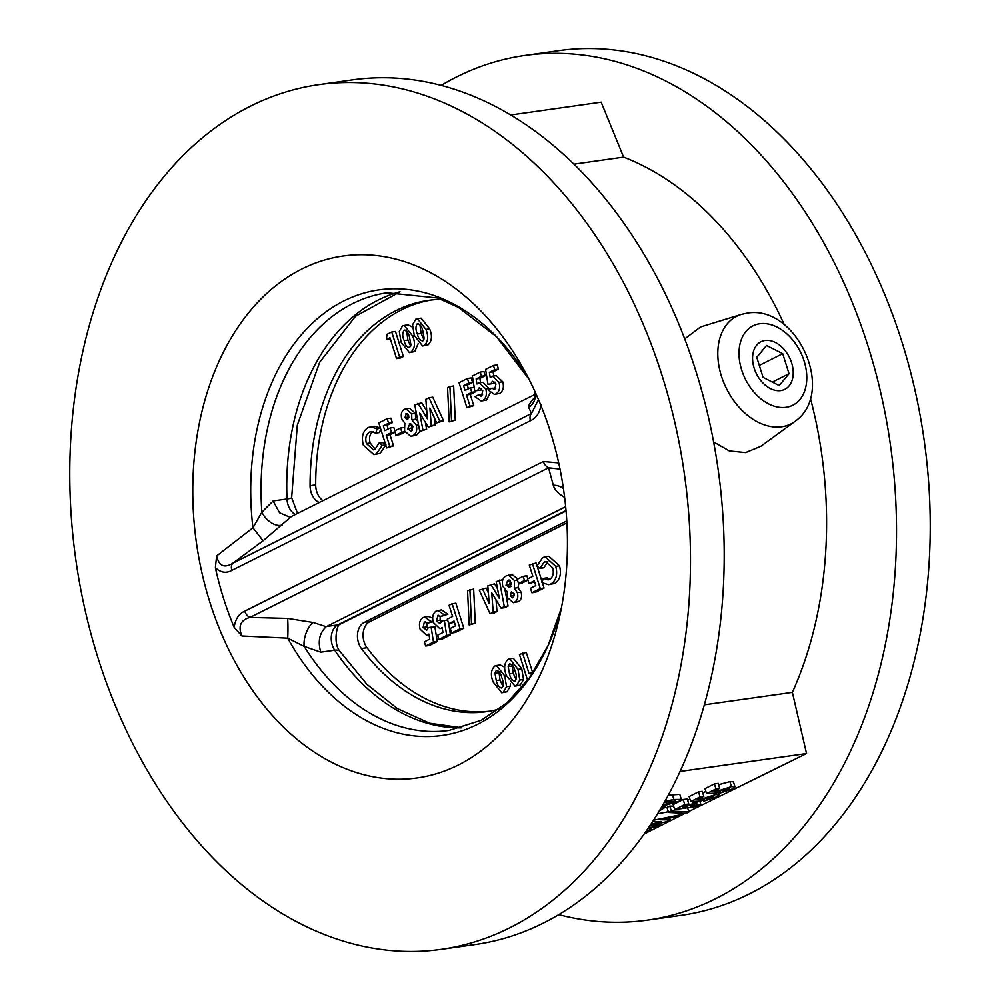 <?xml version="1.0" encoding="UTF-8"?>
<svg xmlns="http://www.w3.org/2000/svg" width="1000" height="1000" viewBox="0 0 1000 1000"><rect width="100%" height="100%" fill="white"/><g stroke="black" fill="none" stroke-linecap="round" stroke-linejoin="round"><path stroke-width="1.5" d="M765 340.475A26.625 18.413 63.4 0 0 760.975 341.725A26.625 18.413 63.4 0 0 755.188 371.012A26.625 18.413 63.4 0 0 780.8 390.575A26.625 18.413 63.4 0 0 784.825 389.325A26.625 18.413 63.4 0 0 790.612 360.037A26.625 18.413 63.4 0 0 765 340.475A26.625 18.413 63.4 0 0 760.975 341.725A26.625 18.413 63.4 0 0 755.188 371.012A26.625 18.413 63.4 0 0 780.8 390.575A26.625 18.413 63.4 0 0 784.825 389.325A26.625 18.413 63.4 0 0 790.612 360.037A26.625 18.413 63.4 0 0 765 340.475M782.712 353.663L766.575 345.475L756.762 357.337L763.088 377.388L779.212 385.562L789.038 373.7L782.712 353.663L759.3 365.4M772.337 382.075L789.038 373.7M461.6 727.837A221 155.512 81.9 0 1 334.7 650.2L320.8 652.175L304.175 646.4L287.738 638.175L241.875 635.988L234.15 627.3C235.387 619.062 238.925 613.675 244.737 611.163L543.35 461.5L558.7 462.912M741.263 314.413L747.163 313.1C796.85 304.438 836.825 392.463 794.912 421.45A60.263 41.675 -116.6 0 1 781.688 426.788A60.263 41.675 -116.6 0 1 722.487 379.275A60.263 41.675 -116.6 0 1 741.263 314.413L700.5 326.975L684.737 338.888M713.6 441.95L729.388 450.95L745.625 452.587L760.85 446.3L794.912 421.45M441.25 85.35A436.662 307.275 81.9 0 1 456.625 76.925A436.662 307.275 81.9 0 1 524.913 55.438A436.662 307.275 81.9 0 1 881.263 394.95A436.662 307.275 81.9 0 1 715.713 898.662A436.662 307.275 81.9 0 1 647.412 920.138A436.662 307.275 81.9 0 1 558.75 914.65M524.913 55.438L558.625 50.663A436.662 307.275 81.9 0 1 914.987 390.175A436.662 307.275 81.9 0 1 749.425 893.888A436.662 307.275 81.9 0 1 681.137 915.362L647.412 920.138M318.863 84.637L352.587 79.862A436.662 307.275 81.9 0 1 708.938 419.363A436.662 307.275 81.9 0 1 543.375 923.075A436.662 307.275 81.9 0 1 475.087 944.562L441.375 949.338A436.662 307.275 81.9 0 1 85.013 609.825A436.662 307.275 81.9 0 1 250.575 106.112A436.662 307.275 81.9 0 1 318.863 84.637A436.662 307.275 81.9 0 1 675.225 424.15A436.662 307.275 81.9 0 1 509.663 927.85A436.662 307.275 81.9 0 1 441.375 949.338M541.075 404.538C539.825 412.788 536.3 418.175 530.487 420.688L231.863 570.337C226.262 573.55 220.775 572.688 215.375 567.762L216.637 555.938L252.938 527.775A225.037 158.35 81.9 0 1 343.888 300.925A225.037 158.35 81.9 0 1 529.038 379.3L496.4 336.65L458.288 307.3L437.4 297.975L387.113 292.787A221 155.512 -98.1 0 0 352.55 303.663A221 155.512 -98.1 0 0 261.863 512.2L273.125 500.95L287.013 498.975A221 155.512 81.9 0 1 378.237 300.025A221 155.512 81.9 0 1 399.825 291.8M215.375 567.762A254.125 178.825 -98.1 0 0 234.15 627.3M458.325 765.013A263.6 185.487 81.9 0 1 209.887 602.3A263.6 185.487 81.9 0 1 301.913 268.962A263.6 185.487 81.9 0 1 524.25 370.275A263.6 185.487 81.9 0 1 559.338 617.888A263.6 185.487 81.9 0 1 458.325 765.013M810.425 398.275A346.138 243.562 81.9 0 1 792.375 692.362L704.275 704.837M574.025 164.137L623.612 157.113A346.138 243.562 81.9 0 1 784.275 324.675M792.375 692.362L806.538 753.538L688.787 811.513M685.138 813.337L644.112 834.013M623.612 157.113L601.163 102.163L510.8 114.963M716.7 791.413L731.462 786.612L735.025 786.85L732.387 788.962L719.475 793.263L728.562 789.438L729.663 788.538L727.9 788.45L721.513 790.375L716.625 793.062L706.575 793.612L705 788.612L714.388 783.9L718.138 783.363L719.712 788.375L713.25 791.612L716.7 791.413L716.287 790.1M718.562 784.725L729.887 781.612L733.45 781.838L735.025 786.85M700.825 799.375L715.6 794.575L719.15 794.8L716.513 796.925L703.612 801.213L712.688 797.387L713.787 796.5L712.025 796.413L705.638 798.337L700.75 801.025L690.7 801.575L689.125 796.562L698.512 791.85L702.262 791.325L703.838 796.338L697.387 799.575L700.825 799.375L700.413 798.05M702.688 792.688L705.913 791.513M686.762 806.55L693.112 803.375L697.15 802.8L690.8 805.975L700.888 804.55L697.175 806.413L674.7 809.587L673.125 804.575L683.175 799.538L687.212 798.975L688.787 803.988L682.438 807.163L686.762 806.55L686.338 805.212M687.625 800.312L689.938 799.15M668.538 812.475L671.35 811.062L688.938 811.988L686.137 813.388L668.538 812.475L666.963 807.463L669.762 806.05L673.65 806.263M657.475 813.825L668.312 811.762M668.213 795.175L679.775 794.375L681.35 799.388L678.75 801.35L662.013 806.237M806.538 753.538L680.013 771.462M320.8 652.175C317.625 641.513 319.425 633.025 326.213 626.7L565.662 506.675M564.625 497.337L563.85 496.887C557.913 493.413 554.4 489.525 553.3 485.238L548.575 467.788A7.987 5.525 -116.6 0 1 543.35 461.5M560.013 469.125L548.575 467.788L249.963 617.438L287.587 618.413A15.975 1.125 -88.9 0 1 287.738 638.175A225.037 158.35 81.9 0 0 477.4 724.4A225.037 158.35 81.9 0 0 561.413 607.888L548.1 645.487L529.65 677.562L507 702.775L481.25 720.288L449.113 730.413A221 155.512 -98.1 0 1 304.175 646.4A15.975 7.125 108.2 0 1 313.2 622.5L287.587 618.413M535.35 394.225L291.45 516.45L263.1 540.763L232.85 563.175L531.475 413.525L528.825 407.6A15.975 15.738 151 0 0 535.3 392.3M534.663 398.188A15.975 12.763 40.8 0 1 533.062 399.275C529.525 403.438 528.1 406.213 528.825 407.6M661.462 807.188L665.05 807.412L659.225 810.95M664.875 801.25L673.913 799.525L681.35 799.388M662.85 804.8L674.7 801.925L675.413 801.012L664.188 802.45M674.388 800.95L674.7 801.925L675.413 801.012M673.913 799.525L672.325 794.513M663.85 804.663L663.525 803.625M647.887 828.612L651.663 828.713L645.15 832.55M649.837 825.725L660.188 824.938L656.438 826.825L648.7 827.412M660.188 824.938L659.663 823.275M653.438 820.25L680.512 814.762L676.762 816.637L660.362 819.75L670.263 819.887L666.65 821.7L650.025 825.438M670.263 819.887L669.663 817.987M680.512 814.762L679.975 813.075M654.55 819.688L654.3 818.9M650.863 824.188L661.675 821.75L652.55 821.625M688.938 811.988L687.613 807.763M671.35 811.062L669.762 806.05M700.888 804.55L699.788 801.075M697.15 802.8L696.65 801.25M693.112 803.375L692.513 801.475M674.7 809.587L684.75 804.55L683.175 799.538M684.75 804.55L688.787 803.988M712.688 797.387L712.375 796.363M707.837 799.1L707.375 797.613M703.612 801.213L703.213 799.963M715.6 794.575L715.15 793.15M701.888 798.763L701.488 797.513M690.7 801.575L700.1 796.862L698.512 791.85M700.1 796.862L703.838 796.338M728.562 789.438L728.238 788.413M723.713 791.137L723.238 789.65M719.475 793.263L719.087 792.013M731.462 786.612L729.887 781.612M717.763 790.812L717.362 789.55M706.575 793.612L715.975 788.913L714.388 783.9M715.975 788.913L719.712 788.375M530.487 420.688A7.987 5.525 -116.6 0 1 531.475 413.525L538.475 399.513M291.45 516.45L289.488 517.013L279.562 512.775L273.125 500.95M282.425 524.888A15.975 9.425 46.8 0 1 261.863 512.2L252.938 527.775L263.1 540.763M216.637 555.938C218.95 566.087 224.363 568.5 232.85 563.175A7.987 5.525 -116.6 0 0 231.863 570.337M244.737 611.163A7.987 5.525 -116.6 0 0 249.963 617.438C240.588 620 237.9 626.175 241.875 635.988M563.85 496.887A15.975 10.45 119.9 0 1 564.538 496.662M553.3 485.238A15.975 14.05 166.6 0 1 563.425 488.562M441.25 299.363A207.688 146.137 -98.1 0 0 428.537 300.363A207.688 146.137 -98.1 0 0 396.05 310.587A207.688 146.137 -98.1 0 0 310.062 485.688A15.975 11.238 -98.1 0 0 319.3 502.488M431.35 300.012A207.688 146.137 -98.1 0 0 401.675 309.788A207.688 146.137 -98.1 0 0 315.688 484.888A15.975 11.238 -98.1 0 0 322.975 500.65M417.35 318.675L421.1 318.15L429.637 328.85C432.475 335.85 431.925 341.2 427.987 344.925L422.625 345.975L414.288 335.475L412.537 324.762L415.85 319.163L417.35 318.675L425.887 329.387C428.725 336.375 428.175 341.737 424.237 345.45L422.625 345.975M404.125 325.312L412.663 336.012C415.5 343.013 414.95 348.363 411.012 352.088L409.4 352.6L401.05 342.1L399.312 331.388L402.612 325.788L407.875 324.775L412.5 327.088M418.137 343.713L414.762 351.55L409.4 352.6M386.438 339.475L386.962 334.375L391.737 331.987L395.487 331.45L403.387 356.512L400.3 358.05L396.55 358.587L389.963 337.713L386.438 339.475L390.337 338.875M493.425 365.45L494.75 369.625L489.363 372.325L490.188 377.4L492.512 376.188L499 382.312C500.4 387.713 499.4 391.575 496 393.913L494.45 394.412L488.162 390.037L491.688 388.263L494.762 389.325L495.962 384.025L492.35 381.238L490.825 383.85L487.962 384.288L485.6 369.375L493.425 365.45L497.175 364.925L498.488 369.1L493.113 371.788L493.787 376.012M492.512 376.188L496.262 375.662L502.75 381.788C504.15 387.175 503.15 391.037 499.75 393.387L494.45 394.412M491.688 388.263L495.85 388.2M494.963 382.075L494.575 383.325L487.962 384.288M480.2 372.075L481.512 376.25L476.138 378.95L476.95 384.025L479.288 382.825L485.775 388.95C487.175 394.338 486.175 398.2 482.775 400.55L481.225 401.05L474.938 396.662L478.462 394.9L481.538 395.962L482.738 390.65L479.125 387.863L477.6 390.487L474.738 390.913L472.375 376L480.2 372.075L483.95 371.55L485.262 375.725L479.875 378.425L480.562 382.638M479.288 382.825L483.025 382.287L489.75 389.237M490.175 392.863L486.525 400.012L481.225 401.05M478.462 394.9L482.612 394.825M481.737 388.713L481.35 389.95L474.738 390.913M467.413 378.488L468.837 382.987L463.537 385.637L465.062 390.45L470.35 387.8L471.775 392.3L466.475 394.95L470.025 406.188L466.938 407.738L459.038 382.688L467.413 378.488L471.163 377.95L472.575 382.45L467.287 385.1L468.438 388.762M470.35 387.8L474.212 387.638M475.225 390.85L475.513 391.763L470.225 394.425L473.775 405.662L466.938 407.738M455.262 420.15L449.175 421.85L447.562 387.688L449.913 386.512L453.65 385.988L455.262 420.15L449.175 421.85M417.962 403.263L427.4 418.775L425.838 399.325L429.012 397.738L439.825 421.325L436.7 422.887L429.875 407.987L431.287 425.6L428.275 427.113L419.725 413.075L422.887 429.812L419.762 431.388L414.762 404.875L421.712 402.738L426.788 411.075M429.012 397.738L432.762 397.2L443.562 420.8L436.7 422.887M434.462 418.025L435.025 425.075L428.275 427.113M425.3 422.238L426.637 429.288L419.762 431.388M405.887 408.812L411.688 413.888L411.825 419.738L416.225 425.025C417.463 430.25 416.325 433.775 412.837 435.6L410.675 436.337L404.538 430.887L404.812 423.25L401.75 418.787C400.613 414.225 401.538 411.05 404.513 409.263L409.637 408.288L415.438 413.35L415.575 419.2L417.725 420.6M420 431.35L416.587 435.062L410.675 436.337M404.938 431.975L399.675 434.613L395.925 435.138L394.613 430.962L400.562 427.987L403.975 427.5M387.175 418.7L388.587 423.2L383.3 425.85L384.812 430.675L390.1 428.013L391.525 432.512L386.238 435.163L389.775 446.413L386.688 447.95L378.787 422.9L387.175 418.7L390.913 418.175L392.337 422.675L387.038 425.325L388.2 428.975M390.1 428.013L393.85 427.488L394.9 430.825M394.975 432.125L389.975 434.637L393.525 445.875L386.688 447.95M370.462 426.763L377.075 428.8L375.8 433.075L370.975 431.55L369.462 432.038C366.05 434.338 365.025 438.175 366.413 443.55L373.5 449.837L374.988 449.35L378.975 443.137L382.225 445.4L376.425 453.85L373.925 454.65L363.325 445.112C361.238 436.85 362.85 430.975 368.162 427.488L374.212 426.225L380.375 427.925M380.662 428.812L379.55 432.55L375.8 433.075M373.212 431.512C369.787 433.8 368.775 437.638 370.163 443.025L375.3 449.188M378.975 443.137L382.725 442.612L385.637 444.637M385.975 444.862L380.163 453.312L373.925 454.65M377.075 428.8L380.5 428.312M376.425 453.85L380.163 453.312M382.225 445.4L385.725 444.9M366.413 443.55L370.163 443.025M369.462 432.038L372.587 431.6M389.775 446.413L393.525 445.875M386.238 435.163L389.975 434.637M391.525 432.512L394.95 432.025M383.3 425.85L387.038 425.325M388.587 423.2L392.337 422.675M400.562 427.987L401.875 432.163L404.837 431.737M401.875 432.163L395.925 435.138M406.438 413.612L404.938 417.562L407.738 419.55L408.675 415.65L405.863 413.8L406.962 413.638M410 423.775L407.5 428.925L411.388 431.112L413.038 426.275L409.2 424.025L410.763 423.812M410.513 431.4L411.388 431.112M411.688 413.888L415.438 413.35M411.825 419.738L415.575 419.2M412.837 435.6L416.587 435.062M416.225 425.025L418.5 424.7M408.475 415.125L408.9 417.6M404.938 417.562L408.675 417.025M411.875 424.387L411.25 428.4L412.45 430.3M407.5 428.925L411.25 428.4M422.887 429.812L426.637 429.288M431.287 425.6L435.025 425.075M439.825 421.325L443.562 420.8M449.913 386.512L451.512 420.675M470.025 406.188L473.775 405.662M466.475 394.95L470.225 394.425M471.775 392.3L475.513 391.763M463.537 385.637L467.287 385.1M468.837 382.987L472.575 382.45M477.6 390.487L481.35 389.95M480.9 396.163L481.538 395.962M482.775 400.55L486.525 400.012M485.775 388.95L489.525 388.413M476.138 378.95L479.875 378.425M481.512 376.25L485.262 375.725M490.825 383.85L494.575 383.325M494.125 389.538L494.762 389.325M496 393.913L499.75 393.387M499 382.312L502.75 381.788M489.363 372.325L493.113 371.788M494.75 369.625L498.488 369.1M391.737 331.987L399.637 357.038L403.387 356.512M399.637 357.038L396.55 358.587M404.613 330.087L404.113 330.25C402.262 333.025 402.275 336.488 404.162 340.613C405.037 344.95 406.838 347.275 409.575 347.587L410.925 344.925L409.575 337.562C408.7 333.137 406.875 330.7 404.113 330.25L405.138 330.1M411.012 352.088L414.762 351.55M412.663 336.012L414.375 335.775M406.675 331.138L407.9 340.075L410.688 346.188M404.162 340.613L407.9 340.075M417.85 323.462L417.337 323.625C415.487 326.4 415.513 329.85 417.388 333.975C418.263 338.325 420.062 340.65 422.812 340.962L424.15 338.3L422.812 330.938C421.925 326.512 420.112 324.075 417.337 323.625L418.363 323.475M424.237 345.45L427.987 344.925M425.887 329.387L429.637 328.85M419.9 324.5L421.138 333.45L423.913 339.562M417.388 333.975L421.138 333.45M510.325 683.85L510.288 686.175L506.987 691.775L501.725 692.788L493.188 682.075C490.35 675.088 490.913 669.725 494.837 666.012L496.463 665.5L504.8 675.987L506.538 686.7L503.237 692.3L501.725 692.788M496.463 665.5L500.2 664.963L504.688 667.225M509.688 658.863L513.425 658.337L521.775 668.825L523.513 679.538L520.212 685.15L514.963 686.162L506.413 675.45C503.587 668.462 504.137 663.1 508.075 659.388L509.688 658.863L518.025 669.362L519.763 680.075L516.462 685.675L514.963 686.162M528.775 678.763L527.337 679.475L519.438 654.425L526.275 652.35L532.487 672.062M427.912 634.837L426.575 635.275L420.075 629.15C418.688 623.763 419.688 619.888 423.075 617.55L424.625 617.05L430.925 621.425L427.388 623.2L424.325 622.137L423.113 627.45L426.725 630.225L428.25 627.612L434.862 626.65L437.225 641.562L429.4 645.487L425.65 646.012L424.338 641.838L429.725 639.138L428.9 634.062L427.912 634.837L429 634.688M424.625 617.05L428.375 616.512L432.65 618.075M433.075 621.7L427.388 623.2M426.987 622.737L426.863 626.912L427.863 628.85M448.612 623.3L450.45 634.925L442.625 638.85L438.875 639.388L437.562 635.212L442.95 632.513L442.125 627.438L441.138 628.212L442.225 628.062M441.138 628.212L439.8 628.638L433.3 622.513C431.912 617.125 432.912 613.263 436.3 610.925L441.6 609.888L447.9 614.275L440.625 616.562L437.55 615.5L438.825 615.325M440.213 616.1L440.087 620.288L441.087 622.225M448.725 623.663L447.312 619.163L452.6 616.512L449.062 605.275L452.15 603.725L455.887 603.2L463.787 628.25L455.412 632.45L451.662 632.975L450.25 628.475L455.538 625.825L454.025 621.013L448.725 623.663L454.387 622.175M473.65 589.087L475.262 623.237L469.175 624.95L467.562 590.788L473.65 589.087M505.1 590.337L508.062 606.062L504.862 607.663L501.112 608.2L491.675 592.688L493.237 612.137L496.987 611.613L493.812 613.2L490.062 613.737L479.263 590.138L486.125 588.038L488.363 592.913M496.037 599.862L496.987 611.613M482.388 588.575L489.212 603.475L487.8 585.862L494.55 583.825L497.525 588.7M508.4 575.125L514.538 580.575L514.275 588.212L517.337 592.675C518.475 597.238 517.55 600.413 514.562 602.2L513.188 602.65L507.388 597.587L507.25 591.725L502.85 586.438C501.625 581.213 502.75 577.7 506.238 575.875L512.15 574.6L517.888 578.962M518.85 583.438L518.013 587.688L521.075 592.15C522.212 596.712 521.3 599.888 518.312 601.663L513.188 602.65M523.15 576.325L524.475 580.5L518.513 583.475L517.2 579.3L523.15 576.325L526.9 575.788L527.85 578.8M527.925 580.112L522.263 582.95L518.513 583.475M532.388 563.513L540.288 588.562L531.912 592.762L530.487 588.263L535.788 585.612L534.263 580.8L528.975 583.45L527.562 578.95L532.85 576.3L529.3 565.062L536.138 562.975L536.975 565.638M537.188 566.3L542.175 582.112M542.45 583L544.038 588.038L535.662 592.225L531.912 592.762M534.637 581.962L528.975 583.45M543.275 578.387L548.1 579.913L549.612 579.425C553.038 577.125 554.05 573.288 552.675 567.913L545.588 561.625L544.087 562.112L540.1 568.325L536.85 566.075L542.663 557.625L545.15 556.812L548.9 556.287L559.5 565.825C561.587 574.087 559.975 579.963 554.663 583.45L548.612 584.7L542 582.675L543.275 578.387L547.025 577.85L549.9 579.263M547.837 561.575L543.85 567.8L540.1 568.325M566.9 522.9L369.7 621.737A15.975 11.238 -98.1 0 0 367.025 647.725A207.688 146.137 -98.1 0 0 489.6 711.188M566.788 520.938L364.075 622.525A15.975 11.238 -98.1 0 0 361.413 648.525A207.688 146.137 -98.1 0 0 486.8 711.625A207.688 146.137 -98.1 0 0 499.288 709.062M545.15 556.812L555.75 566.35C557.837 574.612 556.225 580.487 550.913 583.987L554.663 583.45M550.913 583.987L548.612 584.7M555.75 566.35L559.5 565.825M544.087 562.112L547.2 561.675M540.288 588.562L544.038 588.038M524.475 580.5L527.888 580.013M513.225 597.663L514.15 593.9L511.337 591.912L510.412 595.825L512.65 597.85M509.875 587.438L511.587 582.537L507.688 580.35L506.037 585.2L509.875 587.438L509.087 587.688M508.575 580.075L509.387 580.112M514.562 602.2L518.312 601.663M517.337 592.675L521.075 592.15M514.275 588.212L518.013 587.688M514.538 580.575L517.475 580.163M510.412 595.825L514.35 595.8M513.925 593.337L514.163 595.288M506.037 585.2L509.787 584.663L510.95 586.55M510.375 580.638L509.787 584.663M490.812 584.35L499.35 598.387L496.188 581.65L502.825 579.587M499.325 580.087L504.312 606.587L508.062 606.062M493.237 612.137L490.062 613.737M504.312 606.587L501.112 608.2M469.9 589.612L471.512 623.775L475.262 623.237M471.512 623.775L469.175 624.95M452.15 603.725L460.037 628.775L463.787 628.25M460.037 628.775L451.662 632.975M438.188 615.3L436.337 620.812L439.95 623.6L441.475 620.975L447.6 620.087M444.35 620.55L446.712 635.462L450.45 634.925M436.337 620.812L440.087 620.288M437.85 610.425L444.15 614.8L447.9 614.275M444.15 614.8L440.625 616.562M446.712 635.462L438.875 639.388M431.125 627.175L433.488 642.087L437.225 641.562M423.113 627.45L426.863 626.912M424.963 621.925L425.6 621.95M430.925 621.425L432.938 621.138M433.488 642.087L425.65 646.012M522.525 652.875L529.113 673.763L533.575 671.862M532.638 671.988L532.487 673.487M527.337 679.475L528.35 679.338M514.975 681.213C516.812 678.438 516.8 674.987 514.925 670.85C514.05 666.513 512.238 664.188 509.5 663.875L508.162 666.538L509.5 673.9C510.375 678.325 512.2 680.763 514.975 681.213L514.462 681.375M519.763 680.075L523.513 679.538M516.462 685.675L520.212 685.15M518.025 669.362L521.775 668.825M509.5 673.9L513.25 673.375L516.15 679.8M512.137 664.75L513.25 673.375M508.162 666.538L511.9 666.012M501.737 687.85C503.587 685.062 503.575 681.612 501.7 677.487C500.825 673.138 499.012 670.812 496.275 670.5L494.938 673.162L496.275 680.537C497.15 684.95 498.975 687.387 501.737 687.85L501.238 688.012M506.538 686.7L510.288 686.175M503.237 692.3L506.987 691.775M504.8 675.987L506.512 675.75M496.275 680.537L500.025 680L502.925 686.425M498.913 671.375L500.025 680M494.938 673.162L498.675 672.638M759.725 323.738A44.4 30.7 63.4 0 0 741.663 369.95A44.4 30.7 63.4 0 0 786.075 407.3A44.4 30.7 63.4 0 0 804.137 361.1A44.4 30.7 63.4 0 0 759.725 323.738M461.838 727.775L429.55 723.2L397.413 708.625L367.013 684.412L340.062 651.562A15.975 6.45 146 0 0 334.7 650.2A15.975 11.238 81.9 0 1 337.837 624.888L566.025 510.538M326.6 626.487L337.837 624.888A15.975 11.05 63.4 0 0 340.262 624.138C337.325 622.987 332.525 642.987 340.062 651.562M313.2 622.5L326.213 626.7M533.062 399.275L535.013 397.025M400.075 291.8L355.525 316.25L319.675 362.25L297.325 425.15L291.637 497.663A15.975 1.587 177.6 0 1 287.013 498.975A15.975 11.238 81.9 0 0 295.375 514.487M315.688 484.888L310.062 485.688M369.7 621.737L364.075 622.525M367.025 647.725L361.413 648.525M664.538 805.8L665.05 807.412M651.2 827.225L651.663 828.713M718.363 792.312L719.15 794.8M291.637 497.663L297.525 513.4M535.887 396.987L534.275 399.075L535.2 392.113M340.262 624.138L566.062 510.975M442.262 628.288L439.8 628.638M429.038 634.925L426.575 635.275"/></g></svg>
